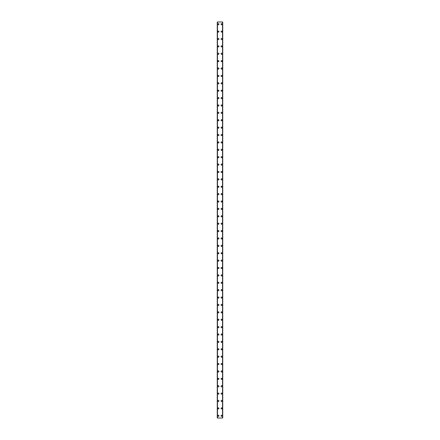 <?xml version="1.0" encoding="UTF-8"?>
<svg xmlns="http://www.w3.org/2000/svg" width="440" height="440" viewBox="0 0 440 440"><rect width="100%" height="100%" fill="white"/><g stroke="black" fill="none" stroke-linecap="round" stroke-linejoin="round"><path stroke-width="0.66" d="M217.822 415.784A0.556 0.556 0 0 1 218.372 415.228A0.556 0.556 0 0 1 218.928 415.784A0.556 0.556 0 0 1 218.372 416.339A0.556 0.556 0 0 1 217.822 415.784M217.822 408.397A0.556 0.556 0 0 1 218.372 407.841A0.556 0.556 0 0 1 218.928 408.397A0.556 0.556 0 0 1 218.372 408.947A0.556 0.556 0 0 1 217.822 408.397M217.822 401.005A0.556 0.556 0 0 1 218.372 400.455A0.556 0.556 0 0 1 218.928 401.005A0.556 0.556 0 0 1 218.372 401.561A0.556 0.556 0 0 1 217.822 401.005M217.822 393.618A0.556 0.556 0 0 1 218.372 393.063A0.556 0.556 0 0 1 218.928 393.618A0.556 0.556 0 0 1 218.372 394.174A0.556 0.556 0 0 1 217.822 393.618M217.822 386.232A0.556 0.556 0 0 1 218.372 385.677A0.556 0.556 0 0 1 218.928 386.232A0.556 0.556 0 0 1 218.372 386.788A0.556 0.556 0 0 1 217.822 386.232M217.822 378.846A0.556 0.556 0 0 1 218.372 378.29A0.556 0.556 0 0 1 218.928 378.846A0.556 0.556 0 0 1 218.372 379.396A0.556 0.556 0 0 1 217.822 378.846M217.822 371.454A0.556 0.556 0 0 1 218.372 370.904A0.556 0.556 0 0 1 218.928 371.454A0.556 0.556 0 0 1 218.372 372.009A0.556 0.556 0 0 1 217.822 371.454M217.822 364.067A0.556 0.556 0 0 1 218.372 363.512A0.556 0.556 0 0 1 218.928 364.067A0.556 0.556 0 0 1 218.372 364.623A0.556 0.556 0 0 1 217.822 364.067M217.822 356.681A0.556 0.556 0 0 1 218.372 356.125A0.556 0.556 0 0 1 218.928 356.681A0.556 0.556 0 0 1 218.372 357.231A0.556 0.556 0 0 1 217.822 356.681M217.822 349.289A0.556 0.556 0 0 1 218.372 348.739A0.556 0.556 0 0 1 218.928 349.289A0.556 0.556 0 0 1 218.372 349.844A0.556 0.556 0 0 1 217.822 349.289M217.822 341.902A0.556 0.556 0 0 1 218.372 341.347A0.556 0.556 0 0 1 218.928 341.902A0.556 0.556 0 0 1 218.372 342.458A0.556 0.556 0 0 1 217.822 341.902M217.822 334.516A0.556 0.556 0 0 1 218.372 333.96A0.556 0.556 0 0 1 218.928 334.516A0.556 0.556 0 0 1 218.372 335.071A0.556 0.556 0 0 1 217.822 334.516M217.822 327.129A0.556 0.556 0 0 1 218.372 326.574A0.556 0.556 0 0 1 218.928 327.129A0.556 0.556 0 0 1 218.372 327.679A0.556 0.556 0 0 1 217.822 327.129M217.822 319.737A0.556 0.556 0 0 1 218.372 319.187A0.556 0.556 0 0 1 218.928 319.737A0.556 0.556 0 0 1 218.372 320.293A0.556 0.556 0 0 1 217.822 319.737M217.822 312.351A0.556 0.556 0 0 1 218.372 311.795A0.556 0.556 0 0 1 218.928 312.351A0.556 0.556 0 0 1 218.372 312.906A0.556 0.556 0 0 1 217.822 312.351M217.822 304.964A0.556 0.556 0 0 1 218.372 304.409A0.556 0.556 0 0 1 218.928 304.964A0.556 0.556 0 0 1 218.372 305.52A0.556 0.556 0 0 1 217.822 304.964M217.822 297.572A0.556 0.556 0 0 1 218.372 297.022A0.556 0.556 0 0 1 218.928 297.572A0.556 0.556 0 0 1 218.372 298.127A0.556 0.556 0 0 1 217.822 297.572M217.822 290.186A0.556 0.556 0 0 1 218.372 289.63A0.556 0.556 0 0 1 218.928 290.186A0.556 0.556 0 0 1 218.372 290.741A0.556 0.556 0 0 1 217.822 290.186M217.822 282.799A0.556 0.556 0 0 1 218.372 282.243A0.556 0.556 0 0 1 218.928 282.799A0.556 0.556 0 0 1 218.372 283.355A0.556 0.556 0 0 1 217.822 282.799M217.822 275.413A0.556 0.556 0 0 1 218.372 274.857A0.556 0.556 0 0 1 218.928 275.413A0.556 0.556 0 0 1 218.372 275.963A0.556 0.556 0 0 1 217.822 275.413M217.822 268.021A0.556 0.556 0 0 1 218.372 267.471A0.556 0.556 0 0 1 218.928 268.021A0.556 0.556 0 0 1 218.372 268.576A0.556 0.556 0 0 1 217.822 268.021M217.822 260.634A0.556 0.556 0 0 1 218.372 260.079A0.556 0.556 0 0 1 218.928 260.634A0.556 0.556 0 0 1 218.372 261.19A0.556 0.556 0 0 1 217.822 260.634M217.822 253.248A0.556 0.556 0 0 1 218.372 252.692A0.556 0.556 0 0 1 218.928 253.248A0.556 0.556 0 0 1 218.372 253.803A0.556 0.556 0 0 1 217.822 253.248M217.822 245.856A0.556 0.556 0 0 1 218.372 245.306A0.556 0.556 0 0 1 218.928 245.856A0.556 0.556 0 0 1 218.372 246.411A0.556 0.556 0 0 1 217.822 245.856M217.822 238.469A0.556 0.556 0 0 1 218.372 237.914A0.556 0.556 0 0 1 218.928 238.469A0.556 0.556 0 0 1 218.372 239.025A0.556 0.556 0 0 1 217.822 238.469M217.822 231.083A0.556 0.556 0 0 1 218.372 230.527A0.556 0.556 0 0 1 218.928 231.083A0.556 0.556 0 0 1 218.372 231.638A0.556 0.556 0 0 1 217.822 231.083M217.822 223.696A0.556 0.556 0 0 1 218.372 223.141A0.556 0.556 0 0 1 218.928 223.696A0.556 0.556 0 0 1 218.372 224.246A0.556 0.556 0 0 1 217.822 223.696M217.822 216.304A0.556 0.556 0 0 1 218.372 215.754A0.556 0.556 0 0 1 218.928 216.304A0.556 0.556 0 0 1 218.372 216.86A0.556 0.556 0 0 1 217.822 216.304M217.822 208.918A0.556 0.556 0 0 1 218.372 208.362A0.556 0.556 0 0 1 218.928 208.918A0.556 0.556 0 0 1 218.372 209.473A0.556 0.556 0 0 1 217.822 208.918M217.822 201.531A0.556 0.556 0 0 1 218.372 200.976A0.556 0.556 0 0 1 218.928 201.531A0.556 0.556 0 0 1 218.372 202.087A0.556 0.556 0 0 1 217.822 201.531M217.822 194.145A0.556 0.556 0 0 1 218.372 193.589A0.556 0.556 0 0 1 218.928 194.145A0.556 0.556 0 0 1 218.372 194.695A0.556 0.556 0 0 1 217.822 194.145M217.822 186.753A0.556 0.556 0 0 1 218.372 186.197A0.556 0.556 0 0 1 218.928 186.753A0.556 0.556 0 0 1 218.372 187.308A0.556 0.556 0 0 1 217.822 186.753M217.822 179.366A0.556 0.556 0 0 1 218.372 178.811A0.556 0.556 0 0 1 218.928 179.366A0.556 0.556 0 0 1 218.372 179.922A0.556 0.556 0 0 1 217.822 179.366M217.822 171.98A0.556 0.556 0 0 1 218.372 171.424A0.556 0.556 0 0 1 218.928 171.98A0.556 0.556 0 0 1 218.372 172.53A0.556 0.556 0 0 1 217.822 171.98M217.822 164.588A0.556 0.556 0 0 1 218.372 164.038A0.556 0.556 0 0 1 218.928 164.588A0.556 0.556 0 0 1 218.372 165.143A0.556 0.556 0 0 1 217.822 164.588M217.822 157.201A0.556 0.556 0 0 1 218.372 156.646A0.556 0.556 0 0 1 218.928 157.201A0.556 0.556 0 0 1 218.372 157.757A0.556 0.556 0 0 1 217.822 157.201M217.822 149.815A0.556 0.556 0 0 1 218.372 149.259A0.556 0.556 0 0 1 218.928 149.815A0.556 0.556 0 0 1 218.372 150.37A0.556 0.556 0 0 1 217.822 149.815M217.822 142.428A0.556 0.556 0 0 1 218.372 141.873A0.556 0.556 0 0 1 218.928 142.428A0.556 0.556 0 0 1 218.372 142.978A0.556 0.556 0 0 1 217.822 142.428M217.822 135.036A0.556 0.556 0 0 1 218.372 134.481A0.556 0.556 0 0 1 218.928 135.036A0.556 0.556 0 0 1 218.372 135.592A0.556 0.556 0 0 1 217.822 135.036M217.822 127.65A0.556 0.556 0 0 1 218.372 127.094A0.556 0.556 0 0 1 218.928 127.65A0.556 0.556 0 0 1 218.372 128.205A0.556 0.556 0 0 1 217.822 127.65M217.822 120.263A0.556 0.556 0 0 1 218.372 119.708A0.556 0.556 0 0 1 218.928 120.263A0.556 0.556 0 0 1 218.372 120.813A0.556 0.556 0 0 1 217.822 120.263M217.822 112.871A0.556 0.556 0 0 1 218.372 112.321A0.556 0.556 0 0 1 218.928 112.871A0.556 0.556 0 0 1 218.372 113.427A0.556 0.556 0 0 1 217.822 112.871M217.822 105.484A0.556 0.556 0 0 1 218.372 104.929A0.556 0.556 0 0 1 218.928 105.484A0.556 0.556 0 0 1 218.372 106.04A0.556 0.556 0 0 1 217.822 105.484M217.822 98.098A0.556 0.556 0 0 1 218.372 97.543A0.556 0.556 0 0 1 218.928 98.098A0.556 0.556 0 0 1 218.372 98.654A0.556 0.556 0 0 1 217.822 98.098M217.822 90.712A0.556 0.556 0 0 1 218.372 90.156A0.556 0.556 0 0 1 218.928 90.712A0.556 0.556 0 0 1 218.372 91.262A0.556 0.556 0 0 1 217.822 90.712M217.822 83.32A0.556 0.556 0 0 1 218.372 82.77A0.556 0.556 0 0 1 218.928 83.32A0.556 0.556 0 0 1 218.372 83.875A0.556 0.556 0 0 1 217.822 83.32M217.822 75.933A0.556 0.556 0 0 1 218.372 75.378A0.556 0.556 0 0 1 218.928 75.933A0.556 0.556 0 0 1 218.372 76.489A0.556 0.556 0 0 1 217.822 75.933M217.822 68.547A0.556 0.556 0 0 1 218.372 67.991A0.556 0.556 0 0 1 218.928 68.547A0.556 0.556 0 0 1 218.372 69.097A0.556 0.556 0 0 1 217.822 68.547M217.822 61.155A0.556 0.556 0 0 1 218.372 60.605A0.556 0.556 0 0 1 218.928 61.155A0.556 0.556 0 0 1 218.372 61.71A0.556 0.556 0 0 1 217.822 61.155M217.822 53.768A0.556 0.556 0 0 1 218.372 53.213A0.556 0.556 0 0 1 218.928 53.768A0.556 0.556 0 0 1 218.372 54.324A0.556 0.556 0 0 1 217.822 53.768M217.822 46.382A0.556 0.556 0 0 1 218.372 45.826A0.556 0.556 0 0 1 218.928 46.382A0.556 0.556 0 0 1 218.372 46.937A0.556 0.556 0 0 1 217.822 46.382M217.822 38.995A0.556 0.556 0 0 1 218.372 38.44A0.556 0.556 0 0 1 218.928 38.995A0.556 0.556 0 0 1 218.372 39.545A0.556 0.556 0 0 1 217.822 38.995M217.822 31.603A0.556 0.556 0 0 1 218.372 31.053A0.556 0.556 0 0 1 218.928 31.603A0.556 0.556 0 0 1 218.372 32.159A0.556 0.556 0 0 1 217.822 31.603M217.822 24.217A0.556 0.556 0 0 1 218.372 23.661A0.556 0.556 0 0 1 218.928 24.217A0.556 0.556 0 0 1 218.372 24.772A0.556 0.556 0 0 1 217.822 24.217M221.073 415.784A0.556 0.556 0 0 1 221.628 415.228A0.556 0.556 0 0 1 222.178 415.784A0.556 0.556 0 0 1 221.628 416.339A0.556 0.556 0 0 1 221.073 415.784M221.073 408.397A0.556 0.556 0 0 1 221.628 407.841A0.556 0.556 0 0 1 222.178 408.397A0.556 0.556 0 0 1 221.628 408.947A0.556 0.556 0 0 1 221.073 408.397M221.073 401.005A0.556 0.556 0 0 1 221.628 400.455A0.556 0.556 0 0 1 222.178 401.005A0.556 0.556 0 0 1 221.628 401.561A0.556 0.556 0 0 1 221.073 401.005M221.073 393.618A0.556 0.556 0 0 1 221.628 393.063A0.556 0.556 0 0 1 222.178 393.618A0.556 0.556 0 0 1 221.628 394.174A0.556 0.556 0 0 1 221.073 393.618M221.073 386.232A0.556 0.556 0 0 1 221.628 385.677A0.556 0.556 0 0 1 222.178 386.232A0.556 0.556 0 0 1 221.628 386.788A0.556 0.556 0 0 1 221.073 386.232M221.073 378.846A0.556 0.556 0 0 1 221.628 378.29A0.556 0.556 0 0 1 222.178 378.846A0.556 0.556 0 0 1 221.628 379.396A0.556 0.556 0 0 1 221.073 378.846M221.073 371.454A0.556 0.556 0 0 1 221.628 370.904A0.556 0.556 0 0 1 222.178 371.454A0.556 0.556 0 0 1 221.628 372.009A0.556 0.556 0 0 1 221.073 371.454M221.073 364.067A0.556 0.556 0 0 1 221.628 363.512A0.556 0.556 0 0 1 222.178 364.067A0.556 0.556 0 0 1 221.628 364.623A0.556 0.556 0 0 1 221.073 364.067M221.073 356.681A0.556 0.556 0 0 1 221.628 356.125A0.556 0.556 0 0 1 222.178 356.681A0.556 0.556 0 0 1 221.628 357.231A0.556 0.556 0 0 1 221.073 356.681M221.073 349.289A0.556 0.556 0 0 1 221.628 348.739A0.556 0.556 0 0 1 222.178 349.289A0.556 0.556 0 0 1 221.628 349.844A0.556 0.556 0 0 1 221.073 349.289M221.073 341.902A0.556 0.556 0 0 1 221.628 341.347A0.556 0.556 0 0 1 222.178 341.902A0.556 0.556 0 0 1 221.628 342.458A0.556 0.556 0 0 1 221.073 341.902M221.073 334.516A0.556 0.556 0 0 1 221.628 333.96A0.556 0.556 0 0 1 222.178 334.516A0.556 0.556 0 0 1 221.628 335.071A0.556 0.556 0 0 1 221.073 334.516M221.073 327.129A0.556 0.556 0 0 1 221.628 326.574A0.556 0.556 0 0 1 222.178 327.129A0.556 0.556 0 0 1 221.628 327.679A0.556 0.556 0 0 1 221.073 327.129M221.073 319.737A0.556 0.556 0 0 1 221.628 319.187A0.556 0.556 0 0 1 222.178 319.737A0.556 0.556 0 0 1 221.628 320.293A0.556 0.556 0 0 1 221.073 319.737M221.073 312.351A0.556 0.556 0 0 1 221.628 311.795A0.556 0.556 0 0 1 222.178 312.351A0.556 0.556 0 0 1 221.628 312.906A0.556 0.556 0 0 1 221.073 312.351M221.073 304.964A0.556 0.556 0 0 1 221.628 304.409A0.556 0.556 0 0 1 222.178 304.964A0.556 0.556 0 0 1 221.628 305.52A0.556 0.556 0 0 1 221.073 304.964M221.073 297.572A0.556 0.556 0 0 1 221.628 297.022A0.556 0.556 0 0 1 222.178 297.572A0.556 0.556 0 0 1 221.628 298.127A0.556 0.556 0 0 1 221.073 297.572M221.073 290.186A0.556 0.556 0 0 1 221.628 289.63A0.556 0.556 0 0 1 222.178 290.186A0.556 0.556 0 0 1 221.628 290.741A0.556 0.556 0 0 1 221.073 290.186M221.073 282.799A0.556 0.556 0 0 1 221.628 282.243A0.556 0.556 0 0 1 222.178 282.799A0.556 0.556 0 0 1 221.628 283.355A0.556 0.556 0 0 1 221.073 282.799M221.073 275.413A0.556 0.556 0 0 1 221.628 274.857A0.556 0.556 0 0 1 222.178 275.413A0.556 0.556 0 0 1 221.628 275.963A0.556 0.556 0 0 1 221.073 275.413M221.073 268.021A0.556 0.556 0 0 1 221.628 267.471A0.556 0.556 0 0 1 222.178 268.021A0.556 0.556 0 0 1 221.628 268.576A0.556 0.556 0 0 1 221.073 268.021M221.073 260.634A0.556 0.556 0 0 1 221.628 260.079A0.556 0.556 0 0 1 222.178 260.634A0.556 0.556 0 0 1 221.628 261.19A0.556 0.556 0 0 1 221.073 260.634M221.073 253.248A0.556 0.556 0 0 1 221.628 252.692A0.556 0.556 0 0 1 222.178 253.248A0.556 0.556 0 0 1 221.628 253.803A0.556 0.556 0 0 1 221.073 253.248M221.073 245.856A0.556 0.556 0 0 1 221.628 245.306A0.556 0.556 0 0 1 222.178 245.856A0.556 0.556 0 0 1 221.628 246.411A0.556 0.556 0 0 1 221.073 245.856M221.073 238.469A0.556 0.556 0 0 1 221.628 237.914A0.556 0.556 0 0 1 222.178 238.469A0.556 0.556 0 0 1 221.628 239.025A0.556 0.556 0 0 1 221.073 238.469M221.073 231.083A0.556 0.556 0 0 1 221.628 230.527A0.556 0.556 0 0 1 222.178 231.083A0.556 0.556 0 0 1 221.628 231.638A0.556 0.556 0 0 1 221.073 231.083M221.073 223.696A0.556 0.556 0 0 1 221.628 223.141A0.556 0.556 0 0 1 222.178 223.696A0.556 0.556 0 0 1 221.628 224.246A0.556 0.556 0 0 1 221.073 223.696M221.073 216.304A0.556 0.556 0 0 1 221.628 215.754A0.556 0.556 0 0 1 222.178 216.304A0.556 0.556 0 0 1 221.628 216.86A0.556 0.556 0 0 1 221.073 216.304M221.073 208.918A0.556 0.556 0 0 1 221.628 208.362A0.556 0.556 0 0 1 222.178 208.918A0.556 0.556 0 0 1 221.628 209.473A0.556 0.556 0 0 1 221.073 208.918M221.073 201.531A0.556 0.556 0 0 1 221.628 200.976A0.556 0.556 0 0 1 222.178 201.531A0.556 0.556 0 0 1 221.628 202.087A0.556 0.556 0 0 1 221.073 201.531M221.073 194.145A0.556 0.556 0 0 1 221.628 193.589A0.556 0.556 0 0 1 222.178 194.145A0.556 0.556 0 0 1 221.628 194.695A0.556 0.556 0 0 1 221.073 194.145M221.073 186.753A0.556 0.556 0 0 1 221.628 186.197A0.556 0.556 0 0 1 222.178 186.753A0.556 0.556 0 0 1 221.628 187.308A0.556 0.556 0 0 1 221.073 186.753M221.073 179.366A0.556 0.556 0 0 1 221.628 178.811A0.556 0.556 0 0 1 222.178 179.366A0.556 0.556 0 0 1 221.628 179.922A0.556 0.556 0 0 1 221.073 179.366M221.073 171.98A0.556 0.556 0 0 1 221.628 171.424A0.556 0.556 0 0 1 222.178 171.98A0.556 0.556 0 0 1 221.628 172.53A0.556 0.556 0 0 1 221.073 171.98M221.073 164.588A0.556 0.556 0 0 1 221.628 164.038A0.556 0.556 0 0 1 222.178 164.588A0.556 0.556 0 0 1 221.628 165.143A0.556 0.556 0 0 1 221.073 164.588M221.073 157.201A0.556 0.556 0 0 1 221.628 156.646A0.556 0.556 0 0 1 222.178 157.201A0.556 0.556 0 0 1 221.628 157.757A0.556 0.556 0 0 1 221.073 157.201M221.073 149.815A0.556 0.556 0 0 1 221.628 149.259A0.556 0.556 0 0 1 222.178 149.815A0.556 0.556 0 0 1 221.628 150.37A0.556 0.556 0 0 1 221.073 149.815M221.073 142.428A0.556 0.556 0 0 1 221.628 141.873A0.556 0.556 0 0 1 222.178 142.428A0.556 0.556 0 0 1 221.628 142.978A0.556 0.556 0 0 1 221.073 142.428M221.073 135.036A0.556 0.556 0 0 1 221.628 134.481A0.556 0.556 0 0 1 222.178 135.036A0.556 0.556 0 0 1 221.628 135.592A0.556 0.556 0 0 1 221.073 135.036M221.073 127.65A0.556 0.556 0 0 1 221.628 127.094A0.556 0.556 0 0 1 222.178 127.65A0.556 0.556 0 0 1 221.628 128.205A0.556 0.556 0 0 1 221.073 127.65M221.073 120.263A0.556 0.556 0 0 1 221.628 119.708A0.556 0.556 0 0 1 222.178 120.263A0.556 0.556 0 0 1 221.628 120.813A0.556 0.556 0 0 1 221.073 120.263M221.073 112.871A0.556 0.556 0 0 1 221.628 112.321A0.556 0.556 0 0 1 222.178 112.871A0.556 0.556 0 0 1 221.628 113.427A0.556 0.556 0 0 1 221.073 112.871M221.073 105.484A0.556 0.556 0 0 1 221.628 104.929A0.556 0.556 0 0 1 222.178 105.484A0.556 0.556 0 0 1 221.628 106.04A0.556 0.556 0 0 1 221.073 105.484M221.073 98.098A0.556 0.556 0 0 1 221.628 97.543A0.556 0.556 0 0 1 222.178 98.098A0.556 0.556 0 0 1 221.628 98.654A0.556 0.556 0 0 1 221.073 98.098M221.073 90.712A0.556 0.556 0 0 1 221.628 90.156A0.556 0.556 0 0 1 222.178 90.712A0.556 0.556 0 0 1 221.628 91.262A0.556 0.556 0 0 1 221.073 90.712M221.073 83.32A0.556 0.556 0 0 1 221.628 82.77A0.556 0.556 0 0 1 222.178 83.32A0.556 0.556 0 0 1 221.628 83.875A0.556 0.556 0 0 1 221.073 83.32M221.073 75.933A0.556 0.556 0 0 1 221.628 75.378A0.556 0.556 0 0 1 222.178 75.933A0.556 0.556 0 0 1 221.628 76.489A0.556 0.556 0 0 1 221.073 75.933M221.073 68.547A0.556 0.556 0 0 1 221.628 67.991A0.556 0.556 0 0 1 222.178 68.547A0.556 0.556 0 0 1 221.628 69.097A0.556 0.556 0 0 1 221.073 68.547M221.073 61.155A0.556 0.556 0 0 1 221.628 60.605A0.556 0.556 0 0 1 222.178 61.155A0.556 0.556 0 0 1 221.628 61.71A0.556 0.556 0 0 1 221.073 61.155M221.073 53.768A0.556 0.556 0 0 1 221.628 53.213A0.556 0.556 0 0 1 222.178 53.768A0.556 0.556 0 0 1 221.628 54.324A0.556 0.556 0 0 1 221.073 53.768M221.073 46.382A0.556 0.556 0 0 1 221.628 45.826A0.556 0.556 0 0 1 222.178 46.382A0.556 0.556 0 0 1 221.628 46.937A0.556 0.556 0 0 1 221.073 46.382M221.073 38.995A0.556 0.556 0 0 1 221.628 38.44A0.556 0.556 0 0 1 222.178 38.995A0.556 0.556 0 0 1 221.628 39.545A0.556 0.556 0 0 1 221.073 38.995M221.073 31.603A0.556 0.556 0 0 1 221.628 31.053A0.556 0.556 0 0 1 222.178 31.603A0.556 0.556 0 0 1 221.628 32.159A0.556 0.556 0 0 1 221.073 31.603M221.073 24.217A0.556 0.556 0 0 1 221.628 23.661A0.556 0.556 0 0 1 222.178 24.217A0.556 0.556 0 0 1 221.628 24.772A0.556 0.556 0 0 1 221.073 24.217M222.701 22L217.267 22L217.267 418L222.734 418L222.734 22L222.701 418M217.267 22L217.267 418L217.267 22M217.481 22L217.481 418M222.519 22L222.519 418M222.734 22L222.734 418L222.734 22M217.299 22L217.299 418M217.426 22L217.426 418M217.437 22L217.437 418M222.563 22L222.563 418M222.574 22L222.574 418"/></g></svg>
